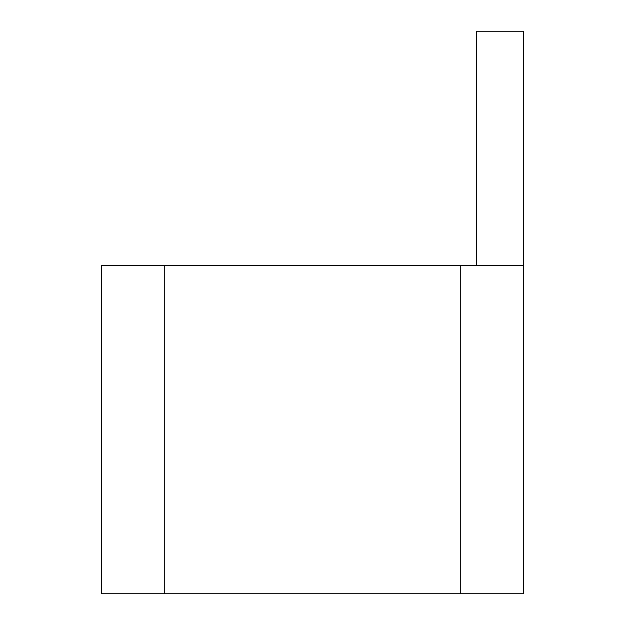 <?xml version="1.0" encoding="UTF-8"?>
<svg xmlns="http://www.w3.org/2000/svg" width="625" height="625" viewBox="0 0 625 625"><rect width="100%" height="100%" fill="white"/><g stroke="black" fill="none" stroke-linecap="round" stroke-linejoin="round"><path stroke-width="0.94" d="M460.734 593.75L523.438 593.75L523.438 265.625L164.266 265.625L164.266 593.75L460.734 593.75L460.734 265.625M164.266 265.625L101.562 265.625L101.562 593.75L164.266 593.75M476.562 265.625L476.562 31.25L523.438 31.25L523.438 265.625"/></g></svg>

